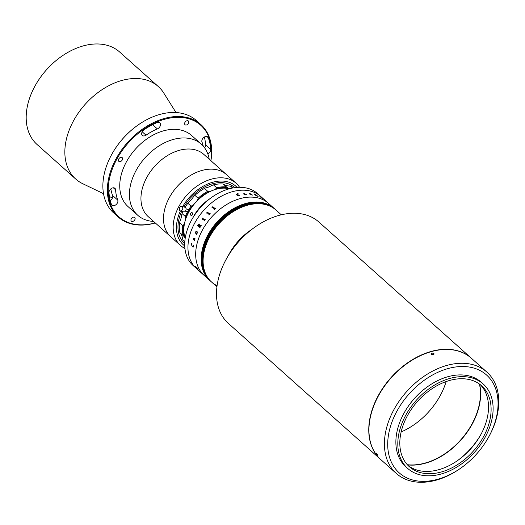 <?xml version="1.0" encoding="UTF-8"?>
<svg xmlns="http://www.w3.org/2000/svg" width="525" height="525" viewBox="0 0 525 525"><rect width="100%" height="100%" fill="white"/><g stroke="black" fill="none" stroke-linecap="round" stroke-linejoin="round"><path stroke-width="0.79" d="M200.852 124.556L196.343 120.527A62.003 42.715 131.8 0 0 184.419 113.978A62.003 42.715 131.8 0 0 137.576 125.357A62.003 42.715 131.8 0 0 111.937 154.061A62.003 42.715 131.8 0 0 113.728 212.999L118.243 217.028A62.003 42.715 -48.2 0 1 121.597 149.953A62.003 42.715 -48.2 0 1 188.928 118.007A62.003 42.715 -48.2 0 1 200.852 124.556A62.003 42.715 -48.2 0 1 210.912 160.722M155.302 222.961A62.003 42.715 -48.2 0 1 130.167 223.578A62.003 42.715 -48.2 0 1 118.243 217.028M210.814 160.637A61.405 42.308 131.8 0 0 188.967 118.801A61.405 42.308 131.8 0 0 117.18 158.498A61.405 42.308 131.8 0 0 130.771 223.355A61.405 42.308 131.8 0 0 155.21 222.876M143.108 135.87A3.938 2.71 131.8 0 0 146.009 135.201A52.697 36.31 -48.2 0 1 157.375 128.914A3.938 2.71 131.8 0 0 160.204 125.993A3.938 2.71 131.8 0 0 159.817 122.83A3.938 2.71 131.8 0 0 157.008 122.614A60.572 41.731 131.8 0 0 143.935 129.839A3.938 2.71 131.8 0 0 142.347 135.457A3.938 2.71 131.8 0 0 143.108 135.87M112.744 205.616A3.938 2.71 131.8 0 0 116.603 204.107A3.938 2.71 131.8 0 0 117.751 200.104A52.697 36.31 -48.2 0 1 115.598 189.827A3.938 2.71 131.8 0 0 114.916 188.291A3.938 2.71 131.8 0 0 111.143 188.632A3.938 2.71 131.8 0 0 108.99 192.629A60.572 41.731 131.8 0 0 111.464 204.435A3.938 2.71 131.8 0 0 111.989 205.203A3.938 2.71 131.8 0 0 112.744 205.616M110.841 188.869A52.697 36.31 131.8 0 0 112.599 195.497A3.938 2.71 -48.2 0 1 110.211 200.524M187.891 120.73A2.507 1.726 131.8 0 0 185.174 122.023A2.507 1.726 131.8 0 0 185.036 124.733A2.507 1.726 131.8 0 0 185.522 124.996A2.507 1.726 131.8 0 0 188.239 123.703A2.507 1.726 131.8 0 0 188.377 120.993A2.507 1.726 131.8 0 0 187.891 120.73M121.682 157.343A2.507 1.726 131.8 0 0 118.965 158.635A2.507 1.726 131.8 0 0 118.827 161.346A2.507 1.726 131.8 0 0 119.313 161.608A2.507 1.726 131.8 0 0 122.03 160.315A2.507 1.726 131.8 0 0 122.168 157.612A2.507 1.726 131.8 0 0 121.682 157.343M134.216 217.166A2.507 1.726 131.8 0 0 131.499 218.459A2.507 1.726 131.8 0 0 131.362 221.163A2.507 1.726 131.8 0 0 131.847 221.432A2.507 1.726 131.8 0 0 134.564 220.139A2.507 1.726 131.8 0 0 134.702 217.429A2.507 1.726 131.8 0 0 134.216 217.166M207.848 153.982A3.938 2.71 131.8 0 0 210.748 149.533A60.572 41.731 131.8 0 0 208.274 137.727A3.938 2.71 131.8 0 0 207.749 136.959A3.938 2.71 131.8 0 0 203.582 137.616A3.938 2.71 131.8 0 0 201.987 142.058A52.697 36.31 -48.2 0 1 203.234 146.088M204.376 137.032A60.572 41.731 -48.2 0 1 205.597 144.926A3.938 2.71 -48.2 0 1 204.593 147.787M103.517 193.692L82.714 183.691A62.003 42.715 -48.2 0 1 75.705 179.032A62.003 42.715 -48.2 0 1 79.065 111.956A62.003 42.715 -48.2 0 1 146.396 80.01A62.003 42.715 -48.2 0 1 158.32 86.559A62.003 42.715 -48.2 0 1 163.741 92.997L176.013 112.54M75.705 179.032L37.045 144.487A62.003 42.715 -48.2 0 1 40.399 77.411A62.003 42.715 -48.2 0 1 107.73 45.465A62.003 42.715 -48.2 0 1 119.654 52.014L158.32 86.559M111.982 153.976A61.405 42.308 -48.2 0 1 112.028 153.891A61.405 42.308 -48.2 0 1 137.419 125.468A61.405 42.308 -48.2 0 1 137.498 125.416M153.602 221.438L153.005 221.399A47.69 32.858 -48.2 0 1 137.76 215.283A47.69 32.858 -48.2 0 1 129.983 187.707A47.69 32.858 -48.2 0 1 159.856 145.386A47.69 32.858 -48.2 0 1 201.311 144.152A47.69 32.858 -48.2 0 1 209.101 158.609L209.206 159.2M137.76 215.283L128.093 206.647A47.69 32.858 -48.2 0 1 120.317 179.071A47.69 32.858 -48.2 0 1 150.189 136.749A47.69 32.858 -48.2 0 1 191.645 135.516L201.311 144.152M184.931 248.456A41.731 28.75 -48.2 0 1 180.475 245.444L148.253 216.661A41.731 28.75 -48.2 0 1 141.448 192.531A41.731 28.75 -48.2 0 1 167.58 155.498A41.731 28.75 -48.2 0 1 203.857 154.422L226.413 174.569A41.731 28.75 -48.2 0 0 190.135 175.652A41.731 28.75 -48.2 0 0 164.003 212.684A41.731 28.75 -48.2 0 0 170.809 236.808A41.731 28.75 -48.2 0 1 167.213 232.568A41.731 28.75 -48.2 0 1 179.944 183.632A41.731 28.75 -48.2 0 1 226.413 174.569L236.079 183.205A41.731 28.75 -48.2 0 1 239.571 187.3M180.475 245.444A41.731 28.75 -48.2 0 1 176.879 241.205A41.731 28.75 -48.2 0 1 189.61 192.268A41.731 28.75 -48.2 0 1 236.079 183.205M180.429 210.919A39.349 27.11 131.8 0 0 179.963 240.817A39.349 27.11 131.8 0 0 184.754 245.956M237.064 187.399A39.349 27.11 131.8 0 0 182.667 206.607M184.734 243.659A37.557 25.876 -48.2 0 1 181.309 239.662A37.557 25.876 -48.2 0 1 181.683 211.286A37.557 25.876 -48.2 0 0 184.734 243.659M183.914 206.975A37.557 25.876 -48.2 0 1 234.78 187.642A37.557 25.876 -48.2 0 0 227.364 183.501A37.557 25.876 -48.2 0 0 183.914 206.975M380.756 459.552A67.961 46.823 -48.2 0 1 380.658 459.467L228.408 323.446A67.961 46.823 -48.2 0 1 226.439 258.838A67.961 46.823 -48.2 0 1 254.546 227.377A67.961 46.823 -48.2 0 1 271.648 217.895A67.961 46.823 -48.2 0 1 318.964 222.082L471.214 358.102A67.961 46.823 -48.2 0 1 471.312 358.188M242.268 207.007A48.287 33.272 -48.2 0 1 275.894 209.98A48.287 33.272 131.8 0 0 266.602 204.881A48.287 33.272 131.8 0 0 214.161 229.76A48.287 33.272 131.8 0 0 211.549 282.004A48.287 33.272 -48.2 0 1 206.948 242.74A48.287 33.272 -48.2 0 1 242.268 207.007M380.658 459.467A67.961 46.823 -48.2 0 1 374.181 404.204A67.961 46.823 -48.2 0 1 423.898 353.916A67.961 46.823 -48.2 0 1 471.214 358.102M226.439 258.838L229.484 253.372A48.287 33.272 -48.2 0 1 249.454 231.02L254.546 227.377M431.609 460.852A60.211 41.482 -48.2 0 1 407.341 464.717A60.211 41.482 131.8 0 0 460.74 439.878A60.211 41.482 131.8 0 0 479.423 384.031A60.211 41.482 -48.2 0 1 431.609 460.852M446.158 381.55A60.211 41.482 -48.2 0 1 401.146 431.937M275.828 209.921A48.287 33.272 131.8 0 0 275.763 209.869A48.287 33.272 131.8 0 0 266.47 204.763A48.287 33.272 131.8 0 0 214.036 229.648A48.287 33.272 131.8 0 0 211.418 281.886A48.287 33.272 131.8 0 0 211.483 281.945M216.943 286.821L211.549 282.004A48.287 33.272 131.8 0 0 217.094 285.679M275.566 209.692A48.287 33.272 131.8 0 0 275.507 209.639A48.287 33.272 131.8 0 0 266.214 204.533A48.287 33.272 131.8 0 0 213.773 229.412A48.287 33.272 131.8 0 0 211.162 281.656A48.287 33.272 131.8 0 0 211.227 281.715M275.441 209.58A48.287 33.272 131.8 0 0 275.376 209.521A48.287 33.272 131.8 0 0 266.083 204.422A48.287 33.272 131.8 0 0 213.649 229.3A48.287 33.272 131.8 0 0 211.03 281.544A48.287 33.272 131.8 0 0 211.096 281.597M275.697 209.81A48.287 33.272 131.8 0 0 275.632 209.751A48.287 33.272 131.8 0 0 266.346 204.652A48.287 33.272 131.8 0 0 213.905 229.53A48.287 33.272 131.8 0 0 211.293 281.774A48.287 33.272 131.8 0 0 211.352 281.827M281.288 214.804L275.507 209.639A48.287 33.272 131.8 0 0 266.214 204.533A48.287 33.272 131.8 0 0 213.773 229.412A48.287 33.272 131.8 0 0 211.162 281.656L210.906 281.426A48.287 33.272 131.8 0 0 210.971 281.485M275.507 209.639L275.376 209.521A48.287 33.272 131.8 0 0 266.083 204.422A48.287 33.272 131.8 0 0 213.649 229.3A48.287 33.272 131.8 0 0 211.03 281.544M275.31 209.462A48.287 33.272 131.8 0 0 275.244 209.403A48.287 33.272 131.8 0 0 265.958 204.304A48.287 33.272 131.8 0 0 213.518 229.182A48.287 33.272 131.8 0 0 210.906 281.426L210.774 281.315A48.287 33.272 131.8 0 0 210.84 281.367M275.376 209.521L275.244 209.403A48.287 33.272 131.8 0 0 265.958 204.304A48.287 33.272 131.8 0 0 213.518 229.182A48.287 33.272 131.8 0 0 210.906 281.426M275.185 209.35A48.287 33.272 131.8 0 0 275.12 209.291A48.287 33.272 131.8 0 0 265.827 204.192A48.287 33.272 131.8 0 0 213.386 229.071A48.287 33.272 131.8 0 0 210.774 281.315L210.643 281.197A48.287 33.272 131.8 0 0 210.709 281.256M275.244 209.403L275.12 209.291A48.287 33.272 131.8 0 0 265.827 204.192A48.287 33.272 131.8 0 0 213.386 229.071A48.287 33.272 131.8 0 0 210.774 281.315M275.054 209.232A48.287 33.272 131.8 0 0 274.988 209.173A48.287 33.272 131.8 0 0 265.702 204.074A48.287 33.272 131.8 0 0 213.262 228.952A48.287 33.272 131.8 0 0 210.643 281.197L210.518 281.078A48.287 33.272 131.8 0 0 210.584 281.137M274.411 208.655A48.287 33.272 131.8 0 0 274.345 208.602A48.287 33.272 131.8 0 0 265.053 203.497A48.287 33.272 131.8 0 0 212.618 228.382A48.287 33.272 131.8 0 0 210 280.619A48.287 33.272 131.8 0 0 210.066 280.678M274.28 208.543A48.287 33.272 131.8 0 0 274.214 208.484A48.287 33.272 131.8 0 0 264.928 203.385A48.287 33.272 131.8 0 0 212.487 228.263A48.287 33.272 131.8 0 0 209.875 280.507A48.287 33.272 131.8 0 0 209.934 280.56M274.667 208.891A48.287 33.272 131.8 0 0 274.601 208.832A48.287 33.272 131.8 0 0 265.315 203.726A48.287 33.272 131.8 0 0 212.874 228.611A48.287 33.272 131.8 0 0 210.256 280.849A48.287 33.272 131.8 0 0 210.322 280.908M274.536 208.773A48.287 33.272 131.8 0 0 274.477 208.714A48.287 33.272 131.8 0 0 265.184 203.615A48.287 33.272 131.8 0 0 212.743 228.493A48.287 33.272 131.8 0 0 210.131 280.737A48.287 33.272 131.8 0 0 210.197 280.796M274.798 209.002A48.287 33.272 131.8 0 0 274.733 208.943L274.214 208.484A48.287 33.272 131.8 0 0 264.928 203.385A48.287 33.272 131.8 0 0 212.487 228.263A48.287 33.272 131.8 0 0 209.875 280.507L209.744 280.389A48.287 33.272 131.8 0 0 209.81 280.448M274.148 208.425A48.287 33.272 131.8 0 0 274.089 208.373A48.287 33.272 131.8 0 0 264.797 203.267A48.287 33.272 131.8 0 0 212.356 228.145A48.287 33.272 131.8 0 0 209.744 280.389L209.613 280.278A48.287 33.272 131.8 0 0 209.678 280.33M275.763 209.869A48.287 33.272 131.8 0 0 266.47 204.763A48.287 33.272 131.8 0 0 214.036 229.648A48.287 33.272 131.8 0 0 211.418 281.886L211.162 281.656M275.632 209.751A48.287 33.272 131.8 0 0 266.346 204.652A48.287 33.272 131.8 0 0 213.905 229.53A48.287 33.272 131.8 0 0 211.293 281.774M274.923 209.121A48.287 33.272 131.8 0 0 274.857 209.062A48.287 33.272 131.8 0 0 265.571 203.963A48.287 33.272 131.8 0 0 213.13 228.841A48.287 33.272 131.8 0 0 210.518 281.078L210.387 280.967A48.287 33.272 131.8 0 0 210.453 281.026M275.12 209.291L274.733 208.943A48.287 33.272 131.8 0 0 265.44 203.844A48.287 33.272 131.8 0 0 212.999 228.723A48.287 33.272 131.8 0 0 210.387 280.967L209.875 280.507M274.733 208.943A48.287 33.272 131.8 0 0 265.44 203.844A48.287 33.272 131.8 0 0 212.999 228.723A48.287 33.272 131.8 0 0 210.387 280.967M274.601 208.832A48.287 33.272 131.8 0 0 265.315 203.726A48.287 33.272 131.8 0 0 212.874 228.611A48.287 33.272 131.8 0 0 210.256 280.849M274.988 209.173A48.287 33.272 131.8 0 0 265.702 204.074A48.287 33.272 131.8 0 0 213.262 228.952A48.287 33.272 131.8 0 0 210.643 281.197M274.857 209.062A48.287 33.272 131.8 0 0 265.571 203.963A48.287 33.272 131.8 0 0 213.13 228.841A48.287 33.272 131.8 0 0 210.518 281.078M274.214 208.484L274.089 208.373A48.287 33.272 131.8 0 0 264.797 203.267A48.287 33.272 131.8 0 0 212.356 228.145A48.287 33.272 131.8 0 0 209.744 280.389M274.024 208.313A48.287 33.272 131.8 0 0 273.958 208.254A48.287 33.272 131.8 0 0 264.666 203.155A48.287 33.272 131.8 0 0 212.231 228.034A48.287 33.272 131.8 0 0 209.613 280.278A48.287 33.272 -48.2 0 1 212.231 228.034A48.287 33.272 -48.2 0 1 264.666 203.155A48.287 33.272 -48.2 0 1 273.958 208.254L265.919 201.075A48.287 33.272 -48.2 0 0 265.847 201.009L265.748 200.924A48.287 33.272 -48.2 0 1 265.827 200.99A48.287 33.272 -48.2 0 1 265.873 201.029M274.477 208.714A48.287 33.272 131.8 0 0 265.184 203.615A48.287 33.272 131.8 0 0 212.743 228.493A48.287 33.272 131.8 0 0 210.131 280.737M274.345 208.602A48.287 33.272 131.8 0 0 265.053 203.497A48.287 33.272 131.8 0 0 212.618 228.382A48.287 33.272 131.8 0 0 210 280.619M233.205 187.891A36.363 25.056 131.8 0 0 230.619 186.224L229.031 185.962A17.883 12.324 131.8 0 1 226.229 185.535A17.883 12.324 131.8 0 1 223.814 184.426L223.25 184.052A36.363 25.056 131.8 0 0 213.439 184.879L216.661 187.76A36.363 25.056 -48.2 0 1 226.472 186.926L223.25 184.052M230.619 186.224L232.608 188.002M184.846 241.487L182.897 239.748A36.363 25.056 131.8 0 0 184.807 242.071M179.891 232.68L183.113 235.561A36.363 25.056 -48.2 0 1 182.805 225.724L179.583 222.849A36.363 25.056 131.8 0 0 179.891 232.68L180.324 233.192A17.883 12.324 131.8 0 1 182.457 238.199L182.897 239.748M182.917 211.654A36.363 25.056 131.8 0 0 182.083 213.59L185.305 216.471A36.363 25.056 -48.2 0 1 191.061 206.128L187.838 203.247A36.363 25.056 131.8 0 0 185.161 207.349M204.52 188.429A36.363 25.056 131.8 0 0 199.644 191.481A36.363 25.056 131.8 0 0 194.893 195.333L198.115 198.214A36.363 25.056 -48.2 0 1 207.743 191.303L204.52 188.429L205.511 187.95A17.883 12.324 131.8 0 0 211.824 185.437L213.439 184.879M194.893 195.333L193.751 196.383A35.772 24.642 -48.2 0 1 199.493 191.592A35.772 24.642 -48.2 0 1 199.566 191.533M226.472 186.926L227.679 187.878A17.883 12.324 131.8 0 0 229.392 188.751M227.679 187.878A35.772 24.642 131.8 0 0 215.69 188.888L216.661 187.76M207.743 191.303L209.377 191.402A17.883 12.324 131.8 0 0 215.69 188.888M209.377 191.402A35.772 24.642 131.8 0 0 197.617 199.841L198.115 198.214M191.061 206.128L192.623 205.446A17.883 12.324 131.8 0 0 197.617 199.841M193.751 196.383A17.883 12.324 131.8 0 1 188.757 201.987L187.838 203.247M192.623 205.446A35.772 24.642 131.8 0 0 185.588 218.078L185.305 216.471M182.805 225.724L183.816 224.634A17.883 12.324 131.8 0 0 185.588 218.078M182.083 213.59L181.722 214.627A17.883 12.324 131.8 0 1 179.95 221.183L179.583 222.849M185.227 238.192A17.883 12.324 131.8 0 0 184.19 236.65L183.113 235.561M183.816 224.634A35.772 24.642 131.8 0 0 184.19 236.65M192.38 214.758A1.49 1.024 106.4 0 1 191.159 215.467A1.49 1.024 106.4 0 1 191.08 215.44L190.7 215.099C190.312 213.537 190.772 212.717 192.071 212.632L192.452 212.973A1.49 1.024 106.4 0 1 192.642 213.859M192.918 217.731A35.175 24.235 -48.2 0 1 205.419 202.033A35.175 24.235 -48.2 0 1 209.934 198.68M185.24 238.088A35.175 24.235 -48.2 0 1 200.589 197.715A35.175 24.235 -48.2 0 1 229.307 188.77M192.452 212.973C192.793 214.515 192.334 215.342 191.08 215.44M190.7 215.099A1.49 1.024 106.4 0 1 190.746 213.367A1.49 1.024 106.4 0 1 191.999 212.605A1.49 1.024 106.4 0 1 192.071 212.632M197.807 268.807A48.287 33.272 -48.2 0 1 197.787 268.793L195.727 266.903L197.787 268.78A48.274 33.259 -48.2 0 0 198.023 269.115A48.287 33.272 -48.2 0 1 197.781 268.787M209.613 280.278L201.574 273.092A48.287 33.272 -48.2 0 0 201.646 273.158L201.554 273.072A48.287 33.272 -48.2 0 1 201.482 273.007L199.415 271.162A48.287 33.272 -48.2 0 0 199.487 271.228L199.395 271.143A48.287 33.272 -48.2 0 1 199.316 271.077L193.18 265.591A48.287 33.272 -48.2 0 1 195.799 213.353A48.287 33.272 -48.2 0 1 248.233 188.475A48.287 33.272 -48.2 0 1 257.526 193.574L260.748 196.455A48.287 33.272 -48.2 0 0 251.455 191.349A48.287 33.272 -48.2 0 0 199.021 216.228A48.287 33.272 -48.2 0 0 196.402 268.472A48.287 33.272 -48.2 0 1 195.005 222.567A48.287 33.272 -48.2 0 1 260.748 196.455L263.662 199.054A48.287 33.272 -48.2 0 1 263.734 199.119M260.092 196.704A48.274 33.259 -48.2 0 1 260.203 196.763L260.597 196.954A48.274 33.259 -48.2 0 1 260.623 196.973L262.238 198.358A48.287 33.272 -48.2 0 1 262.553 198.548L262.644 198.634A48.287 33.272 -48.2 0 0 261.529 197.984L261.437 197.905A48.287 33.272 -48.2 0 1 261.758 198.082L260.472 196.934A48.287 33.272 -48.2 0 0 260.151 196.757L260.059 196.672A48.287 33.272 -48.2 0 1 260.21 196.757L260.603 196.947A48.287 33.272 -48.2 0 1 260.63 196.967A48.287 33.272 -48.2 0 1 260.669 197.013M204.14 275.382A48.287 33.272 -48.2 0 1 206.752 223.138A48.287 33.272 -48.2 0 1 259.192 198.26A48.287 33.272 -48.2 0 1 268.478 203.359A48.287 33.272 -48.2 0 0 202.735 229.477A48.287 33.272 -48.2 0 0 204.14 275.382M180.383 210.906L183.698 211.883A2.382 1.641 -73.6 0 0 185.824 210.413A2.382 1.641 -73.6 0 0 185.502 207.565A2.382 1.641 -73.6 0 0 185.049 207.309L181.735 206.332A2.382 1.641 -73.6 0 0 179.609 207.802A2.382 1.641 -73.6 0 0 179.931 210.65A2.382 1.641 -73.6 0 0 180.383 210.906A2.382 1.641 -73.6 0 0 182.51 209.436A2.382 1.641 -73.6 0 0 182.188 206.588A2.382 1.641 -73.6 0 0 181.735 206.332M194.283 240.345L194.736 240.142L194.775 239.197L194.145 238.645L194.283 240.345L194.742 240.142L194.768 239.197L194.138 238.632M194.873 239.282L194.814 240.266L194.224 240.726L194.047 238.553L193.469 238.672L193.456 239.84L193.371 238.606L194.001 238.114L194.867 238.901L194.88 238.448A48.274 33.259 -48.2 0 1 194.906 238.357L195.123 239.052M194.427 240.798L194.053 238.553L193.463 238.678M195.359 233.179L195.274 233.107A48.274 33.259 -48.2 0 1 195.333 232.949L195.438 232.483A48.287 33.272 -48.2 0 1 195.444 232.437L195.753 232.706L195.812 231.696L196.58 231.427L197.603 232.07A48.287 33.272 -48.2 0 1 197.643 231.958L197.741 232.043A48.287 33.272 -48.2 0 0 197.341 232.949L197.256 232.87A48.274 33.259 -48.2 0 1 197.302 232.759L196.402 231.683L195.891 231.807L195.871 232.824L196.973 233.533A48.274 33.259 -48.2 0 1 197.019 233.428L197.105 233.507A48.287 33.272 -48.2 0 0 196.737 234.419L196.652 234.334A48.274 33.259 -48.2 0 1 196.691 234.229L195.556 232.949L196.685 234.229A48.287 33.272 -48.2 0 0 196.639 234.334L196.737 234.419M195.431 233.002A48.287 33.272 -48.2 0 0 195.359 233.185L195.261 233.1A48.287 33.272 -48.2 0 1 195.326 232.942L195.425 232.483A48.274 33.259 -48.2 0 1 195.451 232.444M200.937 272.501L200.845 272.416A48.287 33.272 -48.2 0 1 200.563 272.147L200.662 272.226A48.287 33.272 -48.2 0 0 201.574 273.092M200.734 272.311L198.713 270.519A48.287 33.272 -48.2 0 0 198.739 270.546L199.251 271.012A48.287 33.272 -48.2 0 0 199.316 271.077M195.917 267.232L195.864 267.186A48.274 33.259 -48.2 0 1 195.746 267.022L195.326 266.464A48.287 33.272 -48.2 0 1 195.3 266.438L197.466 268.321A48.274 33.259 -48.2 0 1 197.282 267.999M198.076 269.161L198.109 269.207A48.287 33.272 -48.2 0 1 197.341 268.058L197.249 267.973A48.287 33.272 -48.2 0 0 197.466 268.321L197.459 268.354M263.662 199.054A48.287 33.272 -48.2 0 0 263.589 198.988L263.681 199.073A48.287 33.272 -48.2 0 1 263.76 199.139L265.827 200.99M259.822 196.271L260.17 196.58L259.822 196.271M253.962 193.85A48.274 33.259 -48.2 0 1 254.894 194.125L257.919 196.337A48.287 33.272 -48.2 0 1 258.018 196.37L258.11 196.455A48.287 33.272 -48.2 0 0 257.657 196.298L255.944 195.097A48.287 33.272 -48.2 0 0 255.596 194.992L256.771 195.956A48.287 33.272 -48.2 0 1 256.869 195.989L256.961 196.074A48.287 33.272 -48.2 0 0 256.193 195.845L256.102 195.766A48.287 33.272 -48.2 0 1 256.2 195.792L254.133 193.942A48.287 33.272 -48.2 0 0 254.034 193.915L253.942 193.83A48.287 33.272 -48.2 0 1 254.901 194.119L257.913 196.343A48.274 33.259 -48.2 0 1 258.011 196.383L258.077 196.442M250.838 194.749L251.107 194.854A48.287 33.272 -48.2 0 1 251.206 194.867L251.298 194.946A48.287 33.272 -48.2 0 0 250.504 194.88L250.412 194.795A48.287 33.272 -48.2 0 1 250.504 194.801L249.29 193.659A48.287 33.272 -48.2 0 0 249.126 193.646L249.034 193.567A48.287 33.272 -48.2 0 1 249.172 193.574L249.46 193.548A48.287 33.272 -48.2 0 1 249.5 193.554L252.374 194.998A48.287 33.272 -48.2 0 1 252.466 195.011L252.564 195.097A48.287 33.272 -48.2 0 0 251.783 194.998L251.685 194.913A48.287 33.272 -48.2 0 1 251.783 194.926L250.274 193.732L249.926 193.935L250.838 194.749M245.293 194.946L244.171 194.67L245.044 193.994L243.495 193.922L244.027 193.548L246.277 194.519A48.287 33.272 -48.2 0 1 246.369 194.519L245.293 194.946M239.361 195.884L236.959 195.162L237.136 193.791L237.897 193.62L238.632 194.093L237.175 193.889L237.346 195.064L239.288 195.792L239.735 195.077L239.361 195.884L239.735 195.09L239.288 195.805L237.346 195.077L237.175 193.896M211.995 207.578A48.274 33.259 -48.2 0 1 212.198 207.388L212.717 206.758A48.287 33.272 -48.2 0 1 212.75 206.725L215.178 208.589A48.287 33.272 -48.2 0 1 215.618 208.215L215.709 208.3A48.287 33.272 -48.2 0 0 214.239 209.587L214.148 209.501A48.287 33.272 -48.2 0 1 214.581 209.114L212.507 207.277A48.287 33.272 -48.2 0 0 212.08 207.657L211.988 207.572A48.287 33.272 -48.2 0 1 212.198 207.382L212.717 206.765A48.274 33.259 -48.2 0 1 212.756 206.732L215.184 208.596A48.274 33.259 -48.2 0 1 215.624 208.222L215.709 208.3M206.679 213.091L206.594 213.012A48.274 33.259 -48.2 0 1 206.778 212.802L207.237 212.1A48.287 33.272 -48.2 0 1 207.27 212.067L209.678 213.911A48.287 33.272 -48.2 0 1 210.079 213.485L210.171 213.57A48.287 33.272 -48.2 0 0 208.838 215.02L208.747 214.942A48.287 33.272 -48.2 0 1 209.134 214.508L207.067 212.664A48.287 33.272 -48.2 0 0 206.679 213.091L206.588 213.006A48.287 33.272 -48.2 0 1 206.771 212.796L207.237 212.107A48.274 33.259 -48.2 0 1 207.277 212.074L209.685 213.918A48.274 33.259 -48.2 0 1 210.085 213.491L210.171 213.57M203.28 219.233L203.031 219.312A48.287 33.272 -48.2 0 0 202.722 219.739L202.63 219.653A48.287 33.272 -48.2 0 1 202.775 219.457L203.149 218.722A48.287 33.272 -48.2 0 1 203.175 218.682L204.783 219.817A48.287 33.272 -48.2 0 1 205.098 219.398L205.19 219.483A48.287 33.272 -48.2 0 0 204.1 220.973L204.008 220.887A48.287 33.272 -48.2 0 1 204.317 220.461L203.28 219.233M202.722 218.472L202.361 218.564L202.722 218.052L202.348 218.564L202.735 218.052M197.728 225.783L197.636 225.704A48.274 33.259 -48.2 0 1 197.932 225.173A48.287 33.272 -48.2 0 1 198.286 224.523L199.395 224.011L199.539 225.271L201.068 225.396A48.287 33.272 -48.2 0 1 201.141 225.271L201.232 225.356A48.287 33.272 -48.2 0 0 200.898 225.921L199.356 225.638A48.287 33.272 -48.2 0 0 199.113 226.065L200.248 226.813A48.287 33.272 -48.2 0 1 200.314 226.695L200.406 226.78A48.287 33.272 -48.2 0 0 200.176 227.187A48.287 33.272 -48.2 0 0 199.887 227.719L199.789 227.633A48.287 33.272 -48.2 0 1 199.854 227.515L197.787 225.665A48.287 33.272 -48.2 0 0 197.722 225.783L197.63 225.704A48.287 33.272 -48.2 0 1 197.918 225.173A48.274 33.259 -48.2 0 1 198.293 224.523L199.402 224.011M193.535 246.514L192.229 246.757L191.343 243.567L191.94 243.902L191.317 244.486L192.275 246.363L193.443 246.409L193.043 244.88L193.535 246.514M193.627 239.774L193.364 238.606L193.988 238.114M194.867 238.901L194.867 238.448A48.287 33.272 -48.2 0 1 194.9 238.35M195.74 232.706L195.799 231.696L196.573 231.42M197.341 232.949L197.249 232.87A48.287 33.272 -48.2 0 1 197.295 232.759L196.389 231.683L195.884 231.807M201.482 273.007A48.287 33.272 -48.2 0 1 201.259 272.803L199.192 270.959A48.287 33.272 -48.2 0 0 199.415 271.162M195.713 266.943A48.287 33.272 -48.2 0 0 195.943 267.277L195.851 267.192A48.287 33.272 -48.2 0 1 195.74 267.028L195.32 266.47M193.193 246.842L193.056 244.88M191.96 244.046L191.33 244.479M193.134 247.196L192.242 246.75L191.356 243.561M236.486 194.316L237.897 193.633L238.632 194.106M245.234 194.854L245.766 194.637L245.142 194.079L244.466 194.611L245.234 194.854M244.361 194.388L245.759 194.644M246.284 194.532A48.274 33.259 -48.2 0 1 246.363 194.526L246.35 194.854M243.488 193.935L244.02 193.561L246.271 194.532M244.132 193.646L243.797 194.04M244.171 194.683L245.031 193.994M250.268 193.738L249.92 193.942L251.107 194.867A48.274 33.259 -48.2 0 1 251.199 194.873L251.278 194.946M249.047 193.574A48.274 33.259 -48.2 0 1 249.165 193.587L249.454 193.561A48.274 33.259 -48.2 0 1 249.493 193.561L252.374 195.011A48.274 33.259 -48.2 0 1 252.466 195.024L252.545 195.097M249.788 193.823L250.202 193.659M255.859 195.018L254.881 194.165A48.287 33.272 -48.2 0 0 254.704 194.112L255.498 194.906A48.287 33.272 -48.2 0 1 255.859 195.018M254.697 194.119L255.498 194.919A48.274 33.259 -48.2 0 1 255.852 195.024L255.938 194.782M255.616 195.011A48.274 33.259 -48.2 0 0 255.59 194.998L256.764 195.969A48.274 33.259 -48.2 0 1 256.863 195.996L256.935 196.061M199.021 225.98L199.027 225.986A48.274 33.259 -48.2 0 1 199.27 225.547L199.192 224.424L198.299 224.746A48.287 33.272 -48.2 0 0 198.181 224.963L199.021 225.98A48.287 33.272 -48.2 0 1 199.264 225.547L198.988 224.306M199.887 227.712L199.802 227.633A48.274 33.259 -48.2 0 1 199.868 227.515L197.8 225.671M199.546 225.277L201.075 225.396A48.274 33.259 -48.2 0 1 201.147 225.277M260.623 196.973L262.231 198.371A48.274 33.259 -48.2 0 1 262.546 198.562L262.592 198.601M204.107 220.973L204.015 220.894A48.274 33.259 -48.2 0 1 204.323 220.467L203.037 219.319M204.553 219.909L204.789 219.824A48.274 33.259 -48.2 0 1 205.104 219.404M202.729 219.739L202.637 219.66A48.274 33.259 -48.2 0 1 202.781 219.457L203.155 218.728A48.274 33.259 -48.2 0 1 203.182 218.689M209.193 214.246L209.14 214.508A48.274 33.259 -48.2 0 0 208.753 214.948L208.838 215.02M214.154 209.508A48.274 33.259 -48.2 0 1 214.587 209.121L214.646 208.878M407.393 464.769A60.211 41.482 131.8 0 0 460.806 439.937A60.211 41.482 131.8 0 0 479.489 384.07A60.211 41.482 131.8 0 1 460.806 439.937A60.211 41.482 131.8 0 1 407.393 464.769M461.35 467.723L460.733 468.162A67.961 46.823 -48.2 0 1 409.388 480.637A67.961 46.823 -48.2 0 1 396.316 473.458A67.961 46.823 -48.2 0 1 399.998 399.932A67.961 46.823 -48.2 0 1 473.799 364.914A67.961 46.823 -48.2 0 1 486.872 372.094A67.961 46.823 -48.2 0 1 488.841 436.702L488.473 437.364A65.579 45.183 131.8 0 0 473.957 368.097A65.579 45.183 131.8 0 0 397.294 410.491A65.579 45.183 131.8 0 0 411.81 479.758A65.579 45.183 131.8 0 0 461.35 467.723A65.579 45.183 131.8 0 0 488.473 437.364M396.316 473.458L380.848 459.637A67.961 46.823 -48.2 0 1 384.53 386.111A67.961 46.823 -48.2 0 1 458.332 351.094A67.961 46.823 -48.2 0 1 471.411 358.273L486.872 372.094M431.399 354.283C431.196 353.095 432.029 352.846 433.899 353.542C434.109 354.703 433.276 354.952 431.399 354.283L431.163 353.798M377.429 455.004C376.012 453.488 375.651 452.891 376.34 453.206C377.724 454.748 378.092 455.346 377.429 455.004L377.836 455.254M375.92 452.97L376.34 453.206M433.899 353.542L434.136 354.021M404.25 412.729A55.44 38.2 -48.2 0 1 427.422 386.794M480.277 384.667A54.252 37.38 -48.2 0 1 480.598 435.041A54.252 37.38 -48.2 0 1 458.161 460.156A54.252 37.38 -48.2 0 1 417.178 470.111A54.252 37.38 -48.2 0 1 408.069 465.491M419.757 472.415A54.252 37.38 -48.2 0 1 409.316 466.686A54.252 37.38 -48.2 0 1 412.256 407.991A54.252 37.38 -48.2 0 1 471.168 380.041A54.252 37.38 -48.2 0 1 481.609 385.777A54.252 37.38 -48.2 0 1 478.669 444.465A54.252 37.38 -48.2 0 1 419.757 472.415M472.297 378.013A56.634 39.021 -48.2 0 1 483.197 383.998A56.634 39.021 -48.2 0 1 480.126 445.266A56.634 39.021 -48.2 0 1 418.622 474.449A56.634 39.021 -48.2 0 1 407.728 468.464A56.634 39.021 -48.2 0 1 410.793 407.19A56.634 39.021 -48.2 0 1 472.297 378.013M407.728 468.464L405.799 466.738A56.634 39.021 -48.2 0 1 408.863 405.464A56.634 39.021 -48.2 0 1 470.367 376.287A56.634 39.021 -48.2 0 1 481.261 382.266L483.197 383.998M481.044 434.234A60.211 41.482 -48.2 0 1 457.406 460.688M479.614 384.162A60.211 41.482 -48.2 0 1 460.93 440.048A60.211 41.482 -48.2 0 1 407.492 464.887A60.211 41.482 131.8 0 0 460.93 440.048A60.211 41.482 131.8 0 0 479.614 384.162M407.439 464.828A60.211 41.482 131.8 0 0 460.865 439.996A60.211 41.482 131.8 0 0 479.548 384.116A60.211 41.482 131.8 0 1 460.865 439.996A60.211 41.482 131.8 0 1 407.439 464.828M142.19 131.795L146.009 135.201M112.599 195.497L117.751 200.104M205.597 144.926L210.748 149.533M206.929 136.526L208.274 137.727M113.315 187.786L115.598 189.827M152.618 124.661L157.375 128.914M112.429 197.977L109.397 196.521M188.731 209.639L186.073 208.858M187.517 211.765L185.404 211.142"/></g></svg>
